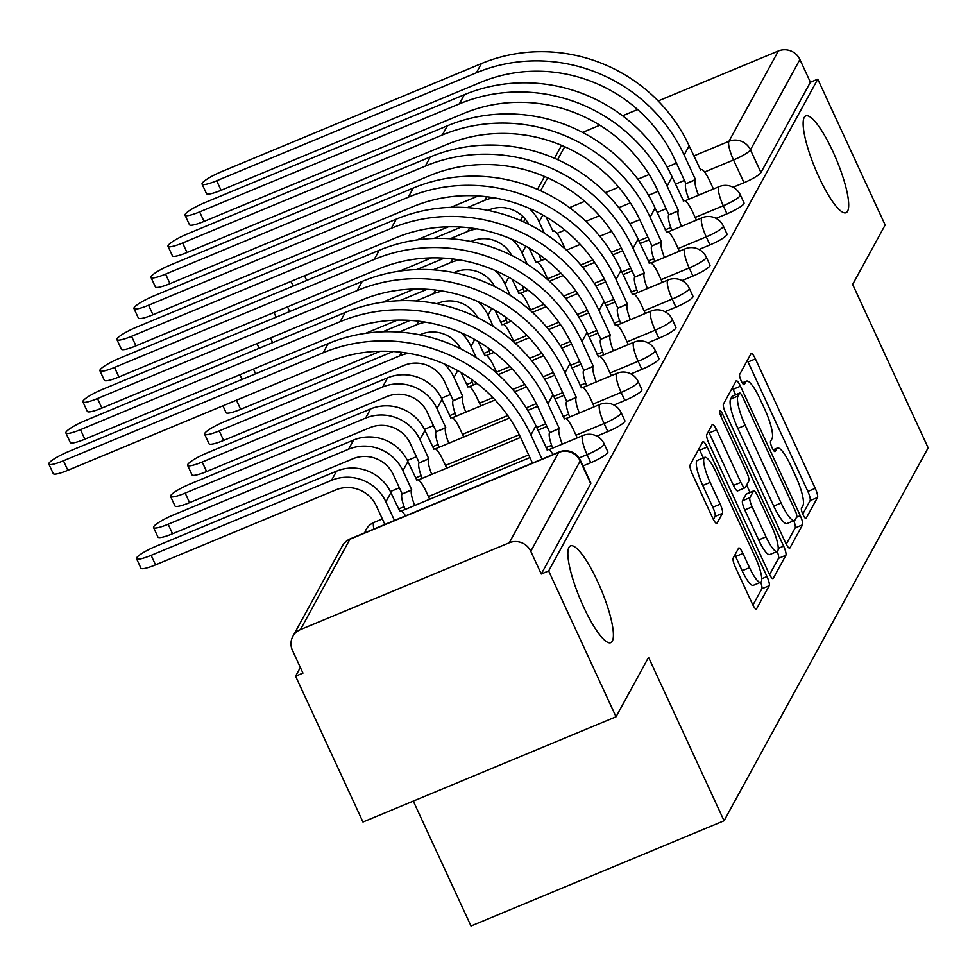 <?xml version="1.0" encoding="UTF-8"?>
<svg xmlns="http://www.w3.org/2000/svg" width="977" height="977" viewBox="0 0 977 977"><rect width="100%" height="100%" fill="white"/><g stroke="black" fill="none" stroke-linecap="round" stroke-linejoin="round"><path stroke-width="1.47" d="M803.033 514.671A5.63 1.233 67.4 0 0 805.94 518.494A5.63 1.233 67.4 0 0 806.11 518.335L817.493 497.537A8.036 1.771 67.4 0 0 815.245 488.378L755.416 358.901A8.036 1.771 67.4 0 0 751.252 353.442A8.036 1.771 67.4 0 0 751.02 353.674L739.638 374.472A5.63 1.233 67.4 0 0 741.213 380.871A5.63 1.233 67.4 0 0 744.12 384.706A5.63 1.233 67.4 0 0 744.291 384.535L745.756 381.848A25.732 5.654 67.4 0 1 746.513 381.115A25.732 5.654 67.4 0 1 759.825 398.604L764.808 409.387A25.732 5.654 67.4 0 1 772.025 438.673L770.548 441.372A5.63 1.233 67.4 0 0 772.123 447.771A5.63 1.233 67.4 0 0 775.03 451.594A5.63 1.233 67.4 0 0 775.201 451.435L776.678 448.748A25.732 5.654 67.4 0 1 777.436 448.003A25.732 5.654 67.4 0 1 790.735 465.504L795.718 476.287A25.732 5.654 67.4 0 1 802.935 505.573L801.458 508.26A5.63 1.233 67.4 0 0 803.033 514.671M597.606 581.498A52.428 11.529 67.4 0 0 570.495 545.862A52.428 11.529 67.4 0 0 583.648 607.035A52.428 11.529 67.4 0 0 610.759 642.671A52.428 11.529 67.4 0 0 597.606 581.498M832.905 151.533A52.428 11.529 67.4 0 0 805.793 115.897A52.428 11.529 67.4 0 0 818.934 177.057A52.428 11.529 67.4 0 0 846.045 212.705A52.428 11.529 67.4 0 0 832.905 151.533M733.165 558.111A8.036 1.771 67.4 0 0 735.412 567.258L752.192 603.591A8.036 1.771 67.4 0 0 756.357 609.05A8.036 1.771 67.4 0 0 756.589 608.818L769.229 585.724A8.036 1.771 67.4 0 0 766.982 576.577L707.153 447.087A8.036 1.771 67.4 0 0 703 441.628A8.036 1.771 67.4 0 0 702.756 441.86L690.116 464.954A8.036 1.771 67.4 0 0 692.375 474.101L712.648 517.981A8.036 1.771 67.4 0 0 716.8 523.452A8.036 1.771 67.4 0 0 717.045 523.22L722.455 513.34A8.036 1.771 67.4 0 0 720.196 504.181L710.145 482.43A21.506 4.726 67.4 0 1 704.747 457.334A21.506 4.726 67.4 0 1 715.872 471.952L755.258 557.195A21.506 4.726 67.4 0 1 760.656 582.292A21.506 4.726 67.4 0 1 749.53 567.661L742.96 553.458A8.036 1.771 67.4 0 0 738.807 547.987A8.036 1.771 67.4 0 0 738.575 548.219L733.165 558.111M817.773 79.161L885.162 224.991L852.64 284.417L928.15 447.845L724.067 820.778L648.557 657.35L616.035 716.788L548.659 570.947L817.773 79.161L810.397 82.227L799.907 59.512L750.458 149.847A16.377 2.772 155.2 0 1 733.519 159.972L704.576 172.013M785.508 542.711A8.036 1.771 67.4 0 0 789.672 548.17A8.036 1.771 67.4 0 0 789.904 547.938L802.544 524.844A8.036 1.771 67.4 0 0 800.297 515.697L740.468 386.208A8.036 1.771 67.4 0 0 736.316 380.749A8.036 1.771 67.4 0 0 736.072 380.981L723.432 404.075A8.036 1.771 67.4 0 0 725.691 413.222L785.508 542.711M785.887 555.278L773.247 578.384A8.036 1.771 67.4 0 1 773.015 578.616A8.036 1.771 67.4 0 1 768.85 573.145L709.033 443.668A8.036 1.771 67.4 0 1 706.774 434.521L712.184 424.629A8.036 1.771 67.4 0 1 712.428 424.397A8.036 1.771 67.4 0 1 716.581 429.868L740.847 482.382A8.036 1.771 67.4 0 0 744.999 487.841A8.036 1.771 67.4 0 0 745.243 487.608L748.822 481.05A8.036 1.771 67.4 0 0 746.575 471.903L721.319 417.24A5.63 1.233 67.4 0 1 719.902 410.67A5.63 1.233 67.4 0 1 722.809 414.492L783.639 546.131A8.036 1.771 67.4 0 1 785.887 555.278L778.51 558.356L769.595 574.647M616.035 716.788L362.968 822.023L295.579 676.194L300.354 667.474M450.116 393.792L449.518 394.879M433.092 424.897L432.493 425.996M416.068 456.015L415.469 457.102M399.043 487.12L398.445 488.219M382.019 518.237L381.421 519.324M413.283 801.103L470.999 926.013L724.067 820.778M548.659 570.947L541.27 574.024L530.78 551.297A16.377 15.742 -151.3 0 0 509.249 542.785L300.44 629.615A16.377 15.742 -151.3 0 0 292.844 636.406A16.377 15.742 -151.3 0 0 292.465 650.401L302.955 673.116L295.579 676.194M810.397 82.227L760.961 172.563A16.377 2.772 155.2 0 1 744.022 182.687L733.068 187.242M582.585 132.408L599.854 125.227M622.581 115.774L637.615 109.522M658.168 100.973L778.376 50.987A16.377 15.742 28.7 0 1 799.907 59.512M590.804 462.695L587.079 454.635A16.377 2.772 155.2 0 0 604.128 443.766L607.853 451.826A16.377 2.772 -24.8 0 1 590.804 462.695L582.976 465.944M607.828 431.578L604.104 423.517A16.377 2.772 155.2 0 0 621.152 412.66L624.877 420.721A16.377 2.772 -24.8 0 1 607.828 431.578L596.874 436.133M624.853 400.472L621.128 392.412A16.377 2.772 155.2 0 0 638.176 381.543L641.901 389.603A16.377 2.772 -24.8 0 1 624.853 400.472L613.898 405.028M641.877 369.355L638.152 361.295A16.377 2.772 155.2 0 0 655.201 350.438L658.925 358.498A16.377 2.772 -24.8 0 1 641.877 369.355L630.922 373.91M658.901 338.25L655.176 330.189A16.377 2.772 155.2 0 0 672.225 319.32L675.95 327.38A16.377 2.772 -24.8 0 1 658.901 338.25L647.946 342.805M675.925 307.132L672.2 299.072A16.377 2.772 155.2 0 0 689.249 288.215L692.974 296.275A16.377 2.772 -24.8 0 1 675.925 307.132L664.971 311.687M692.949 276.027L689.225 267.967A16.377 2.772 155.2 0 0 706.273 257.098L709.998 265.158A16.377 2.772 -24.8 0 1 692.949 276.027L681.995 280.582M709.974 244.909L706.249 236.849A16.377 2.772 155.2 0 0 723.298 225.992L727.022 234.053A16.377 2.772 -24.8 0 1 709.974 244.909L699.019 249.465M726.998 213.804L723.273 205.744A16.377 2.772 155.2 0 0 740.322 194.875L744.047 202.947A16.377 2.772 -24.8 0 1 726.998 213.804L716.043 218.359M541.27 574.024L590.706 483.676A16.377 2.772 -24.8 0 0 590.829 482.943L580.326 460.228A16.377 2.772 155.2 0 1 580.216 460.961L530.78 551.297M802.752 514.049L810.116 500.603A8.036 1.771 67.4 0 0 807.857 491.455L748.04 361.978A8.036 1.771 67.4 0 0 747.295 360.476M735.62 394.745L733.092 389.286A8.036 1.771 67.4 0 0 732.347 387.784M786.253 544.201L795.168 527.91A8.036 1.771 67.4 0 0 793.776 520.765M796.719 516.931A5.63 1.233 67.4 0 0 795.144 510.519L742.63 396.87A5.63 1.233 67.4 0 0 739.711 393.035A5.63 1.233 67.4 0 0 739.552 393.206L738.001 396.039A25.732 5.654 67.4 0 0 745.207 425.325L781.099 503.008A25.732 5.654 67.4 0 0 794.411 520.497A25.732 5.654 67.4 0 0 795.168 519.764L796.719 516.931M732.567 396.1A5.63 1.233 67.4 0 0 732.335 396.112A5.63 1.233 67.4 0 0 732.176 396.271L739.552 393.206M794.411 520.497L787.035 523.574A25.732 5.654 67.4 0 1 773.723 506.074L737.83 428.39A25.732 5.654 67.4 0 1 730.613 399.104L732.176 396.271M737.855 490.686A8.036 1.771 67.4 0 1 737.623 490.906A8.036 1.771 67.4 0 1 733.471 485.447L709.204 432.933A8.036 1.771 67.4 0 0 708.459 431.431M746.623 485.068L750.031 492.432M766.017 536.861A21.506 4.726 67.4 0 0 777.142 551.492A21.506 4.726 67.4 0 0 771.757 526.395L757.871 496.365A8.036 1.771 67.4 0 0 753.719 490.894A8.036 1.771 67.4 0 0 753.487 491.126L749.896 497.684A8.036 1.771 67.4 0 0 752.143 506.831L766.017 536.861L758.64 539.939A21.506 4.726 67.4 0 0 769.766 554.557L777.142 551.492M746.672 493.959A8.036 1.771 67.4 0 0 746.343 493.959A8.036 1.771 67.4 0 0 746.098 494.191L753.487 491.126M758.64 539.939L744.767 509.896A8.036 1.771 67.4 0 1 742.52 500.749L746.098 494.191M778.51 558.356A8.036 1.771 67.4 0 0 777.216 551.455M760.656 582.292L753.279 585.357A21.506 4.726 67.4 0 1 742.154 570.739L735.583 556.524A8.036 1.771 67.4 0 0 734.851 555.021M704.747 457.334L697.37 460.399A21.506 4.726 67.4 0 0 702.768 485.496L710.145 482.43M713.381 519.483L715.079 516.406A8.036 1.771 67.4 0 0 712.819 507.258L702.768 485.496M703.355 457.908L699.776 450.165A8.036 1.771 67.4 0 0 699.031 448.663M752.937 605.081L761.852 588.789A8.036 1.771 67.4 0 0 760.692 582.268M565.28 249.098L562.044 242.101A16.377 3.603 67.4 0 0 553.58 230.963A16.377 3.603 67.4 0 0 553.092 231.427L546.094 216.931M544.336 233.161L539.109 221.852A41.364 39.739 -151.3 0 0 529.033 208.223M541.331 260.578A16.377 3.603 -112.6 0 1 539.219 254.606M487.902 210.385L489.147 209.86A30.714 29.505 28.7 0 1 528.777 224.344M416.739 239.976L448.443 226.786M478.254 195.95L450.837 207.344M493.8 197.757A41.364 39.739 -151.3 0 0 484.751 200.334L467.226 207.625M713.442 189.013L709.62 180.733A16.377 3.603 67.4 0 0 701.144 169.595A16.377 3.603 67.4 0 0 700.656 170.059L689.151 145.817A158.091 151.875 -151.3 0 0 481.405 63.59L221.681 171.598A18.844 3.187 -24.8 0 0 202.068 184.091A18.844 3.187 -24.8 0 0 216.662 180.769L221.071 190.295A18.844 3.187 155.2 0 1 206.477 193.617L202.068 184.091M688.895 199.21A16.377 3.603 -112.6 0 1 685.72 183.823L695.477 179.536L684.132 154.989A158.091 151.875 -151.3 0 0 476.385 72.774L216.662 180.769M221.071 190.295L480.782 82.3A147.442 141.653 28.7 0 1 674.545 158.982L685.878 183.529M695.477 179.536L695.306 179.841A16.377 3.603 67.4 0 0 698.494 195.217M548.256 280.204L545.019 273.206A16.377 3.603 67.4 0 0 536.556 262.068A16.377 3.603 67.4 0 0 536.068 262.544L529.07 248.036M527.311 264.279L522.084 252.958A41.364 39.739 -151.3 0 0 512.009 239.341M524.307 291.683A16.377 3.603 -112.6 0 1 522.194 285.711M470.877 241.49L472.123 240.977A30.714 29.505 28.7 0 1 511.753 255.461M399.715 271.081L431.419 257.904M461.229 227.067L433.812 238.461M476.776 228.874A41.364 39.739 -151.3 0 0 467.727 231.451L450.202 238.73M531.232 311.321L527.995 304.323A16.377 3.603 67.4 0 0 519.532 293.185A16.377 3.603 67.4 0 0 519.043 293.65L512.046 279.153M510.287 295.384L505.06 284.075A41.364 39.739 -151.3 0 0 494.973 270.446M507.283 322.801A16.377 3.603 -112.6 0 1 505.17 316.817M453.853 272.607L455.099 272.082A30.714 29.505 28.7 0 1 494.728 286.566M382.691 302.198L414.395 289.009M444.205 258.172L416.788 269.567M459.752 259.98A41.364 39.739 -151.3 0 0 450.702 262.557L433.165 269.847M696.418 220.118L692.583 211.838A16.377 3.603 67.4 0 0 684.12 200.7A16.377 3.603 67.4 0 0 683.631 201.177L672.127 176.922A158.091 151.875 -151.3 0 0 464.38 94.708L204.657 202.703A18.844 3.187 -24.8 0 0 185.044 215.196A18.844 3.187 -24.8 0 0 199.638 211.887L204.046 221.413A18.844 3.187 155.2 0 1 189.453 224.722L185.044 215.196M671.871 230.328A16.377 3.603 -112.6 0 1 668.695 214.94L678.453 210.653L667.108 186.094A158.091 151.875 -151.3 0 0 459.349 103.88L199.638 211.887M204.046 221.413L463.757 113.405A147.442 141.653 28.7 0 1 657.509 190.088L668.854 214.635M678.453 210.653L678.282 210.947A16.377 3.603 67.4 0 0 681.47 226.334M679.394 251.223L675.559 242.955A16.377 3.603 67.4 0 0 667.096 231.818A16.377 3.603 67.4 0 0 666.607 232.282L655.103 208.04A158.091 151.875 -151.3 0 0 447.344 125.813L187.633 233.821A18.844 3.187 -24.8 0 0 168.02 246.314A18.844 3.187 -24.8 0 0 182.614 242.992L187.022 252.518A18.844 3.187 155.2 0 1 172.428 255.84L168.02 246.314M654.846 261.433A16.377 3.603 -112.6 0 1 651.671 246.045L661.429 241.759L650.084 217.212A158.091 151.875 -151.3 0 0 442.325 134.985L182.614 242.992M187.022 252.518L446.733 144.523A147.442 141.653 28.7 0 1 640.485 221.193L651.83 245.752M661.429 241.759L661.258 242.064A16.377 3.603 67.4 0 0 664.445 257.44M514.207 342.426L510.971 335.429A16.377 3.603 67.4 0 0 502.508 324.291A16.377 3.603 67.4 0 0 502.019 324.767L495.021 310.259M493.263 326.501L488.036 315.18A41.364 39.739 -151.3 0 0 477.948 301.551M490.259 353.906A16.377 3.603 -112.6 0 1 488.146 347.934M436.829 303.713L438.075 303.2A30.714 29.505 28.7 0 1 477.704 317.684M365.654 333.304L397.37 320.126M427.181 289.277L399.764 300.684M442.728 291.097A41.364 39.739 -151.3 0 0 433.666 293.674L416.141 300.953M236.434 400.191L240.647 409.326A18.844 3.187 155.2 0 1 226.053 412.636L222.903 405.809M497.183 373.532L493.947 366.546A16.377 3.603 67.4 0 0 485.471 355.408A16.377 3.603 67.4 0 0 484.995 355.872L477.997 341.376M476.239 357.606L471.012 346.298A41.364 39.739 -151.3 0 0 460.924 332.668M473.234 385.023A16.377 3.603 -112.6 0 1 471.122 379.039M419.805 334.818L421.05 334.305A30.714 29.505 28.7 0 1 460.68 348.789M240.647 409.326L380.346 351.232M410.157 320.395L382.74 331.789M425.703 322.202A41.364 39.739 -151.3 0 0 416.642 324.779L399.117 332.07M393.133 351.5L224.246 421.734A18.844 3.187 -24.8 0 0 204.633 434.228A18.844 3.187 -24.8 0 0 219.227 430.906L223.623 440.432A18.844 3.187 155.2 0 1 209.029 443.753L204.633 434.228M480.745 405.931L476.923 397.651A16.377 3.603 67.4 0 0 468.447 386.513A16.377 3.603 67.4 0 0 467.971 386.99L460.973 372.481M456.21 416.129A16.377 3.603 -112.6 0 1 453.035 400.741L462.78 396.454L453.987 377.403A41.364 39.739 -151.3 0 0 443.9 363.774M462.78 396.454L462.622 396.76A16.377 3.603 67.4 0 0 465.797 412.147M223.623 440.432L404.026 365.422A30.714 29.505 28.7 0 1 444.388 381.396L453.194 400.448M408.679 353.32A41.364 39.739 -151.3 0 0 399.617 355.897L219.227 430.906M662.357 282.341L658.535 274.061A16.377 3.603 67.4 0 0 650.071 262.923A16.377 3.603 67.4 0 0 649.583 263.399L638.079 239.145A158.091 151.875 -151.3 0 0 430.32 156.931L170.609 264.926A18.844 3.187 -24.8 0 0 150.995 277.419A18.844 3.187 -24.8 0 0 165.589 274.11L169.998 283.635A18.844 3.187 155.2 0 1 155.404 286.945L150.995 277.419M637.822 292.55A16.377 3.603 -112.6 0 1 634.647 277.163L644.405 272.876L633.059 248.317A158.091 151.875 -151.3 0 0 425.3 166.102L165.589 274.11M169.998 283.635L429.709 175.628A147.442 141.653 28.7 0 1 623.46 252.31L634.806 276.857M644.405 272.876L644.234 273.169A16.377 3.603 67.4 0 0 647.421 288.557M645.333 313.446L641.51 305.178A16.377 3.603 67.4 0 0 633.047 294.04A16.377 3.603 67.4 0 0 632.559 294.504L621.054 270.263A158.091 151.875 -151.3 0 0 413.295 188.036L153.584 296.043A18.844 3.187 -24.8 0 0 133.971 308.537A18.844 3.187 -24.8 0 0 148.565 305.215L152.974 314.741A18.844 3.187 155.2 0 1 138.38 318.062L133.971 308.537M620.798 323.656A16.377 3.603 -112.6 0 1 617.623 308.268L627.381 303.981L616.035 279.434A158.091 151.875 -151.3 0 0 408.276 197.207L148.565 305.215M152.974 314.741L412.685 206.745A147.442 141.653 28.7 0 1 606.436 283.415L617.782 307.975M627.381 303.981L627.21 304.287A16.377 3.603 67.4 0 0 630.385 319.662M628.309 344.563L624.486 336.283A16.377 3.603 67.4 0 0 616.011 325.146A16.377 3.603 67.4 0 0 615.534 325.622L604.03 301.368A158.091 151.875 -151.3 0 0 396.271 219.153L136.56 327.148A18.844 3.187 -24.8 0 0 116.947 339.642A18.844 3.187 -24.8 0 0 131.541 336.332L135.95 345.858A18.844 3.187 155.2 0 1 121.356 349.168L116.947 339.642M603.774 354.761A16.377 3.603 -112.6 0 1 600.599 339.385L610.356 335.087L599.011 310.539A158.091 151.875 -151.3 0 0 391.252 228.325L131.541 336.332M135.95 345.858L395.661 237.851A147.442 141.653 28.7 0 1 589.412 314.533L600.757 339.08M610.356 335.087L610.185 335.392A16.377 3.603 67.4 0 0 613.361 350.78M463.721 437.037L459.898 428.769A16.377 3.603 67.4 0 0 451.423 417.631A16.377 3.603 67.4 0 0 450.947 418.095L441.983 399.337A41.364 39.739 -151.3 0 0 387.613 377.83L207.222 452.852A18.844 3.187 -24.8 0 0 187.608 465.333A18.844 3.187 -24.8 0 0 202.202 462.023L206.599 471.549A18.844 3.187 155.2 0 1 192.005 474.859L187.608 465.333M439.186 447.246A16.377 3.603 -112.6 0 1 436.011 431.858L445.756 427.572L436.963 408.52A41.364 39.739 -151.3 0 0 382.593 387.002L202.202 462.023M445.756 427.572L445.597 427.865A16.377 3.603 67.4 0 0 448.773 443.253M206.599 471.549L387.002 396.528A30.714 29.505 28.7 0 1 427.364 412.502L436.169 431.553M611.284 375.669L607.462 367.401A16.377 3.603 67.4 0 0 598.986 356.263A16.377 3.603 67.4 0 0 598.51 356.727L587.006 332.485A158.091 151.875 -151.3 0 0 379.247 250.259L119.536 358.266A18.844 3.187 -24.8 0 0 99.923 370.747A18.844 3.187 -24.8 0 0 114.517 367.437L118.913 376.963A18.844 3.187 155.2 0 1 104.331 380.285L99.923 370.747M586.75 385.878A16.377 3.603 -112.6 0 1 583.574 370.491L593.32 366.204L581.987 341.657A158.091 151.875 -151.3 0 0 374.228 259.43L114.517 367.437M118.913 376.963L378.636 268.956A147.442 141.653 28.7 0 1 572.388 345.638L583.733 370.198M593.32 366.204L593.161 366.497A16.377 3.603 67.4 0 0 596.336 381.885M446.697 468.154L442.874 459.874A16.377 3.603 67.4 0 0 434.399 448.736A16.377 3.603 67.4 0 0 433.922 449.212L424.958 430.454A41.364 39.739 -151.3 0 0 370.588 408.936L190.197 483.957A18.844 3.187 -24.8 0 0 170.584 496.45A18.844 3.187 -24.8 0 0 185.178 493.129L189.575 502.654A18.844 3.187 155.2 0 1 174.981 505.976L170.584 496.45M422.162 478.351A16.377 3.603 -112.6 0 1 418.986 462.964L428.732 458.677L419.927 439.626A41.364 39.739 -151.3 0 0 365.569 418.107L185.178 493.129M428.732 458.677L428.573 458.982A16.377 3.603 67.4 0 0 431.749 474.37M189.575 502.654L369.978 427.645A30.714 29.505 28.7 0 1 410.34 443.619L419.145 462.671M594.26 406.786L590.438 398.506A16.377 3.603 67.4 0 0 581.962 387.368A16.377 3.603 67.4 0 0 581.486 387.845L569.982 363.591A158.091 151.875 -151.3 0 0 362.223 281.376L102.512 389.371A18.844 3.187 -24.8 0 0 82.898 401.865A18.844 3.187 -24.8 0 0 97.492 398.543L101.889 408.081A18.844 3.187 155.2 0 1 87.307 411.39L82.898 401.865M569.725 416.984A16.377 3.603 -112.6 0 1 566.55 401.608L576.296 397.309L564.962 372.762A158.091 151.875 -151.3 0 0 357.203 290.548L97.492 398.543M101.889 408.081L361.612 300.073A147.442 141.653 28.7 0 1 555.363 376.756L566.709 401.303M576.296 397.309L576.137 397.615A16.377 3.603 67.4 0 0 579.312 413.002M429.672 499.259L425.85 490.991A16.377 3.603 67.4 0 0 417.374 479.854A16.377 3.603 67.4 0 0 416.898 480.318L407.922 461.559A41.364 39.739 -151.3 0 0 353.564 440.053L173.173 515.074A18.844 3.187 -24.8 0 0 153.56 527.556A18.844 3.187 -24.8 0 0 168.154 524.246L172.55 533.772A18.844 3.187 155.2 0 1 157.956 537.081L153.56 527.556M405.137 509.469A16.377 3.603 -112.6 0 1 401.962 494.081L411.708 489.795L402.903 470.743A41.364 39.739 -151.3 0 0 348.545 449.225L168.154 524.246M411.708 489.795L411.549 490.088A16.377 3.603 67.4 0 0 414.724 505.475M172.55 533.772L352.953 458.75A30.714 29.505 28.7 0 1 393.316 474.724L402.121 493.776M577.236 437.891L573.414 429.624A16.377 3.603 67.4 0 0 564.938 418.486A16.377 3.603 67.4 0 0 564.462 418.95L552.958 394.708A158.091 151.875 -151.3 0 0 345.199 312.481L85.487 420.489A18.844 3.187 -24.8 0 0 65.874 432.97A18.844 3.187 -24.8 0 0 80.468 429.66L84.865 439.186A18.844 3.187 155.2 0 1 70.271 442.508L65.874 432.97M552.701 448.101A16.377 3.603 -112.6 0 1 549.526 432.713L559.271 428.427L547.938 403.88A158.091 151.875 -151.3 0 0 340.179 321.653L80.468 429.66M84.865 439.186L344.588 331.179A147.442 141.653 28.7 0 1 538.339 407.861L549.685 432.42M559.271 428.427L559.113 428.72A16.377 3.603 67.4 0 0 562.288 444.108M405.504 515.868A16.377 3.603 67.4 0 0 400.35 510.959A16.377 3.603 67.4 0 0 399.874 511.423L390.898 492.677A41.364 39.739 -151.3 0 0 336.54 471.158L156.149 546.18A18.844 3.187 -24.8 0 0 136.536 558.673A18.844 3.187 -24.8 0 0 151.13 555.351L155.526 564.877A18.844 3.187 155.2 0 1 140.932 568.199L136.536 558.673M394.476 520.46L385.878 501.848A41.364 39.739 -151.3 0 0 331.521 480.33L151.13 555.351M155.526 564.877L335.929 489.868A30.714 29.505 28.7 0 1 376.292 505.842L384.889 524.441M553.067 454.5A16.377 3.603 67.4 0 0 547.914 449.591A16.377 3.603 67.4 0 0 547.438 450.067L535.933 425.813A158.091 151.875 -151.3 0 0 328.174 343.599L68.463 451.594A18.844 3.187 -24.8 0 0 48.85 464.087A18.844 3.187 -24.8 0 0 63.444 460.765L67.84 470.303A18.844 3.187 155.2 0 1 53.246 473.613L48.85 464.087M67.84 470.303L327.551 362.296A147.442 141.653 28.7 0 1 521.315 438.978L532.453 463.074M542.04 459.092L530.902 434.985A158.091 151.875 -151.3 0 0 323.155 352.77L63.444 460.765M509.249 542.785L558.685 452.436L349.888 539.267L300.44 629.615M744.022 182.687L733.519 159.972A16.377 3.603 67.4 0 1 728.94 141.323L778.376 50.987M684.437 180.391L675.449 184.128M658.095 191.345L648.508 195.327M630.385 202.862L618.82 207.674M599.463 215.722L585.944 221.339M564.938 230.083L557.012 233.381M569.506 207.625L584.747 201.286M605.471 192.664L618.71 187.169M637.859 179.206L649.143 174.504M667.132 167.03L676.463 163.147M693.829 155.929L728.94 141.323A16.377 15.742 28.7 0 1 750.458 149.847L760.961 172.563M564.694 146.721L557.623 159.654M547.67 177.826L540.599 190.759M525.162 218.97L523.574 221.877M604.128 443.766A16.377 16.377 0 0 0 582.964 435.51A16.377 3.603 -112.6 0 0 582.487 435.986A16.377 3.603 -112.6 0 0 587.079 454.635L579.056 457.957M621.152 412.66A16.377 16.377 0 0 0 599.988 404.405A16.377 3.603 -112.6 0 0 599.512 404.869A16.377 3.603 -112.6 0 0 604.104 423.517L575.99 435.205M551.639 445.329L546.021 447.674M528.667 454.891L428.427 496.572M404.075 506.697L398.457 509.029M638.176 381.543A16.377 16.377 0 0 0 617.012 373.287A16.377 3.603 -112.6 0 0 616.536 373.764A16.377 3.603 -112.6 0 0 621.128 392.412L593.015 404.099M568.663 414.224L563.045 416.556M545.691 423.774L536.715 427.511M519.288 434.753L445.451 465.455M421.099 475.579L415.481 477.924M655.201 350.438A16.377 16.377 0 0 0 634.036 342.182A16.377 3.603 -112.6 0 0 633.56 342.646A16.377 3.603 -112.6 0 0 638.152 361.295L610.039 372.982M585.699 383.106L580.082 385.451M562.715 392.669L553.739 396.393M536.312 403.648L526.176 407.861M507.747 415.518L462.475 434.35M438.123 444.474L432.506 446.807M672.225 319.32A16.377 16.377 0 0 0 651.061 311.065A16.377 3.603 -112.6 0 0 650.584 311.541A16.377 3.603 -112.6 0 0 655.176 330.189L627.075 341.877M602.724 352.001L597.106 354.333M579.74 361.551L570.763 365.288M553.336 372.53L543.2 376.743M524.771 384.413L512.669 389.444M492.921 397.663L479.499 403.232M455.148 413.369L449.53 415.701M689.249 288.215A16.377 16.377 0 0 0 668.085 279.959A16.377 3.603 -112.6 0 0 667.609 280.423A16.377 3.603 -112.6 0 0 672.2 299.072L644.099 310.759M619.748 320.883L614.13 323.228M596.764 330.446L587.788 334.171M570.36 341.425L560.224 345.638M541.795 353.308L529.693 358.327M509.945 366.546L496.536 372.127M472.184 382.251L466.566 384.584M706.273 257.098A16.377 16.377 0 0 0 685.109 248.842A16.377 3.603 -112.6 0 0 684.633 249.318A16.377 3.603 -112.6 0 0 689.225 267.967L661.124 279.654M636.772 289.778L631.154 292.111M613.788 299.328L604.812 303.065M587.385 310.307L577.248 314.521M558.82 322.19L546.717 327.222M526.969 335.441L513.56 341.01M489.208 351.146L483.591 353.479M723.298 225.992A16.377 16.377 0 0 0 702.145 217.737A16.377 3.603 -112.6 0 0 701.657 218.201A16.377 3.603 -112.6 0 0 706.249 236.849L678.148 248.537M653.796 258.661L648.178 261.006M630.812 268.223L621.836 271.96M604.409 279.202L594.272 283.415M575.844 291.085L563.741 296.116M543.994 304.323L530.584 309.904M506.233 320.029L500.615 322.361M740.322 194.875A16.377 16.377 0 0 0 719.17 186.631A16.377 3.603 -112.6 0 0 718.681 187.095A16.377 3.603 -112.6 0 0 723.273 205.744L695.172 217.431M670.82 227.556L665.203 229.888M647.836 237.106L638.86 240.843M621.433 248.085L611.309 252.298M592.868 259.967L580.765 264.999M561.018 273.218L547.608 278.787M523.257 288.923L517.639 291.256M441.653 398.653A16.377 3.603 -112.6 0 1 441.775 398.372A16.377 3.603 67.4 0 1 442.263 397.895A16.377 16.377 0 0 0 441.457 398.262M424.629 429.77A16.377 3.603 -112.6 0 1 424.751 429.477A16.377 3.603 67.4 0 1 425.239 429.013A16.377 16.377 0 0 0 424.433 429.367M407.604 460.875A16.377 3.603 -112.6 0 1 407.727 460.594A16.377 3.603 67.4 0 1 408.215 460.118A16.377 16.377 0 0 0 407.409 460.485M390.58 491.993A16.377 3.603 -112.6 0 1 390.702 491.7A16.377 3.603 67.4 0 1 391.191 491.236A16.377 16.377 0 0 0 390.385 491.59M373.91 529.009A16.377 3.603 -112.6 0 1 373.678 522.817A16.377 3.603 67.4 0 1 374.167 522.341A16.377 16.377 0 0 0 364.739 532.819M590.706 483.676L580.216 460.961A16.377 15.742 28.7 0 0 558.685 452.436A16.377 3.603 -112.6 0 1 559.174 451.972L350.364 538.803A16.377 16.377 0 0 0 342.28 546.058L292.844 636.406M342.28 546.058A16.377 15.742 -151.3 0 1 349.888 539.267A16.377 3.603 -112.6 0 1 350.364 538.803M773.393 450.116L776.678 448.748M742.483 383.216L745.756 381.848M748.04 361.978L755.416 358.901M807.857 491.455L815.245 488.378M810.116 500.603L817.493 497.537M733.092 389.286L740.468 386.208M796.536 517.26L800.297 515.697M795.168 527.91L802.544 524.844M730.613 399.104L738.001 396.039M737.83 428.39L745.207 425.325M773.723 506.074L781.099 503.008M709.204 432.933L716.581 429.868M733.471 485.447L740.847 482.382M720.562 415.433L722.809 414.492M778.229 548.378L783.639 546.131M742.52 500.749L749.896 497.684M744.767 509.896L752.143 506.831M735.583 556.524L742.96 553.458M742.154 570.739L749.53 567.661M712.819 507.258L720.196 504.181M715.079 516.406L722.455 513.34M699.776 450.165L707.153 447.087M761.73 578.75L766.982 576.577M761.852 588.789L769.229 585.724M304.531 275.746L306.693 280.436M542.821 215.05L539.109 221.852M486.717 196.731L484.751 200.334M684.132 154.989L689.151 145.817M695.306 179.841L685.72 183.823M476.385 72.774L481.405 63.59M287.507 306.851L289.668 311.541M525.797 246.167L522.084 252.958M469.693 227.849L467.727 231.451M270.482 337.969L272.644 342.658M508.773 277.273L505.06 284.075M452.669 258.954L450.702 262.557M667.108 186.094L672.127 176.922M678.282 210.947L668.695 214.94M459.349 103.88L464.38 94.708M650.084 217.212L655.103 208.04M661.258 242.064L651.671 246.045M442.325 134.985L447.344 125.813M253.458 369.074L255.62 373.764M491.749 308.378L488.036 315.18M435.644 290.071L433.666 293.674M474.724 339.495L471.012 346.298M418.62 321.177L416.642 324.779M457.7 370.601L453.987 377.403M453.035 400.741L462.622 396.76M401.596 352.294L399.617 355.897M633.059 248.317L638.079 239.145M644.234 273.169L634.647 277.163M425.3 166.102L430.32 156.931M616.035 279.434L621.054 270.263M627.21 304.287L617.623 308.268M408.276 197.207L413.295 188.036M599.011 310.539L604.03 301.368M610.185 335.392L600.599 339.385M391.252 228.325L396.271 219.153M441.983 399.337L436.963 408.52M436.011 431.858L445.597 427.865M387.613 377.83L382.593 387.002M581.987 341.657L587.006 332.485M593.161 366.497L583.574 370.491M374.228 259.43L379.247 250.259M424.958 430.454L419.927 439.626M418.986 462.964L428.573 458.982M370.588 408.936L365.569 418.107M564.962 372.762L569.982 363.591M576.137 397.615L566.55 401.608M357.203 290.548L362.223 281.376M407.922 461.559L402.903 470.743M401.962 494.081L411.549 490.088M353.564 440.053L348.545 449.225M547.938 403.88L552.958 394.708M559.113 428.72L549.526 432.713M340.179 321.653L345.199 312.481M390.898 492.677L385.878 501.848M336.54 471.158L331.521 480.33M530.902 434.985L535.933 425.813M323.155 352.77L328.174 343.599M537.509 262.166L545.154 258.99M566.44 250.136L580.228 244.409M599.78 236.275L611.614 231.354M629.896 223.745L639.764 219.642M657.13 212.424L666.106 208.687M685.072 200.798L719.17 186.631M520.485 293.283L528.13 290.096M549.416 281.254L563.204 275.514M582.756 267.38L594.59 262.459M612.872 254.85L622.74 250.759M640.106 243.529L649.082 239.805M668.048 231.915L702.145 217.737M503.46 324.388L511.105 321.213M532.392 312.359L546.18 306.631M565.732 298.498L577.566 293.576M595.848 285.968L605.716 281.865M623.082 274.647L632.058 270.91M651.024 263.021L685.109 248.842M486.436 355.506L494.081 352.318M515.367 343.477L529.143 337.737M548.708 329.603L560.542 324.682M578.824 317.073L588.691 312.982M606.058 305.752L615.034 302.027M634 294.138L668.085 279.959M442.263 397.895L450.446 394.5M469.412 386.611L477.057 383.436M498.343 374.582L512.119 368.854M531.683 360.721L543.517 355.787M561.799 348.191L571.667 344.087M589.033 336.87L598.009 333.133M616.976 325.243L651.061 311.065M425.239 429.013L433.422 425.606M452.388 417.729L495.095 399.959M514.659 391.826L526.493 386.904M544.775 379.296L554.643 375.205M572.009 367.975L580.985 364.238M599.951 356.361L634.036 342.182M408.215 460.118L416.397 456.723M435.363 448.834L509.469 418.009M527.751 410.413L537.606 406.31M554.985 399.092L563.961 395.355M582.927 387.466L617.012 373.287M391.191 491.236L399.373 487.828M418.327 479.951L520.582 437.427M537.961 430.198L546.937 426.46M565.903 418.583L599.988 404.405M374.167 522.341L382.349 518.946M401.303 511.056L529.913 457.578M548.879 449.689L582.964 435.51M580.326 460.228A16.377 16.377 0 0 0 559.174 451.972M561.567 145.353L554.496 158.274M544.543 176.471L537.472 189.379M522.707 216.344L520.448 220.497M773.173 449.774L777.436 448.003M742.264 382.874L746.513 381.115M732.335 396.112L739.711 393.035M737.623 490.906L744.999 487.841M746.343 493.959L753.719 490.894M290.999 281.376L293.173 286.053M552.738 231.305L553.58 230.963M701.144 169.595L700.301 169.949M273.975 312.481L276.149 317.171M535.714 262.422L536.556 262.068M256.951 343.599L259.125 348.276M518.689 293.527L519.532 293.185M684.12 200.7L683.277 201.054M667.096 231.818L666.253 232.16M239.927 374.704L242.101 379.394M501.665 324.645L502.508 324.291M484.641 355.75L485.471 355.408M467.617 386.868L468.447 386.513M650.071 262.923L649.229 263.277M633.047 294.04L632.204 294.382M616.011 325.146L615.18 325.5M450.592 417.973L451.423 417.631M598.986 356.263L598.156 356.605M433.568 449.09L434.399 448.736M581.962 387.368L581.132 387.722M416.544 480.195L417.374 479.854M564.938 418.486L564.108 418.828M399.508 511.313L400.35 510.959M547.914 449.591L547.083 449.945"/></g></svg>

